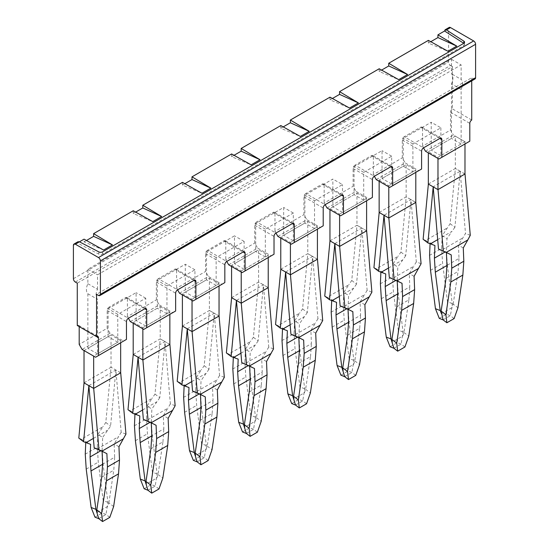 <?xml version="1.0" encoding="UTF-8"?>
<svg xmlns="http://www.w3.org/2000/svg" width="549" height="549" viewBox="0 0 549 549"><rect width="100%" height="100%" fill="white"/><g stroke="black" fill="none" stroke-linecap="round" stroke-linejoin="round"><path stroke-width="0.41" stroke-dasharray="2.75 2.06" d="M403.254 166.237L412.903 171.81L412.903 143.962L440.874 127.814L431.226 122.249L431.226 150.09L451.484 138.396L451.484 83.825A10.232 5.909 120 0 0 451.484 73.806L451.484 59.326L87.874 269.25L87.874 283.73A10.232 5.909 120 0 0 87.874 293.749L87.874 348.32L108.126 336.626L108.126 308.785L136.097 292.638L136.097 320.479L157.316 308.229L157.316 280.388L185.287 264.241L185.287 292.082L206.506 279.832L206.506 251.991L234.471 235.844L234.471 263.685L255.69 251.435L255.69 223.594L283.661 207.447L283.661 235.288L304.88 223.038L304.88 195.19L332.852 179.043L332.852 206.884L354.071 194.634L354.071 166.793L382.042 150.646L382.042 178.487L403.254 166.237L403.254 138.396L431.226 122.249M412.903 143.962L403.254 138.396M87.874 283.73L97.516 289.296A10.232 5.909 120 0 0 97.516 299.322L97.516 353.892L117.774 342.199L117.774 314.357L145.746 298.21L145.746 326.051L166.958 313.802L166.958 285.96L194.929 269.806L194.929 297.654L216.148 285.398L216.148 257.556L244.12 241.409L244.12 269.25L265.339 257.001L265.339 229.159L293.31 213.012L293.31 240.853L314.529 228.604L314.529 200.762L304.88 195.19M314.529 200.762L342.494 184.615L332.852 179.043M412.903 171.81L391.684 184.059L391.684 156.218L377.698 164.288L363.713 172.365L363.713 200.207L342.494 212.456L342.494 184.615M342.494 212.456L332.852 206.884M97.516 289.296L97.516 274.823L461.126 64.892L461.126 79.372L451.484 73.806M440.874 127.814L440.874 155.655L461.126 143.962L461.126 89.398A10.232 5.909 120 0 0 461.126 79.372M166.958 285.96L157.316 280.388M194.929 269.806L185.287 264.241M194.929 297.654L185.287 292.082M179.502 293.193L208.435 276.49L221.933 284.286L224.829 282.618M193.001 300.989L221.933 284.286M216.148 285.398L206.506 279.832M216.148 257.556L206.506 251.991M244.12 241.409L234.471 235.844M244.12 269.25L234.471 263.685M228.686 264.796L257.625 248.093L271.124 255.889L274.02 254.221M242.191 272.592L271.124 255.889M265.339 257.001L255.69 251.435M265.339 229.159L255.69 223.594M293.31 213.012L283.661 207.447M293.31 240.853L283.661 235.288M277.876 236.399L306.809 219.696L320.314 227.492L323.203 225.817M291.375 244.195L320.314 227.492M314.529 228.604L304.88 223.038M461.126 89.398L451.484 83.825M451.484 59.326L461.126 64.892M117.774 314.357L108.126 308.785M145.746 298.21L136.097 292.638M87.874 269.25L97.516 274.823M145.746 326.051L136.097 320.479M166.958 313.802L157.316 308.229M87.874 293.749L97.516 299.322M97.516 353.892L87.874 348.32M117.774 342.199L108.126 336.626M79.44 241.821L77.409 242.994L98.834 254.132A2.731 1.578 0 0 0 102.588 254.077L463.775 45.546A2.731 1.578 0 0 0 464.571 44.435A2.731 1.578 0 0 0 463.871 43.378L463.775 45.546M430.78 41.703L428.385 43.083L447.909 51.249M428.385 43.083L428.385 40.365M381.589 70.1L379.194 71.487L398.718 79.646M379.194 71.487L379.194 68.762M332.406 98.497L330.004 99.884L349.528 108.043M330.004 99.884L330.004 97.159M283.215 126.894L280.82 128.281L300.337 136.447M280.82 128.281L280.82 125.563M234.025 155.298L231.63 156.678L251.154 164.844M231.63 156.678L231.63 153.96M184.841 183.695L182.44 185.075L201.963 193.241M182.44 185.075L182.44 182.357M135.651 212.092L133.256 213.479L152.773 221.638M133.256 213.479L133.256 210.754M103.589 250.042L84.066 241.876L84.066 239.151M84.066 241.876L86.461 240.489M78.006 241.732L77.409 242.994L73.408 245.307M363.713 172.365L354.071 166.793M391.684 156.218L382.042 150.646M440.874 155.655L431.226 150.09M461.126 143.962L451.484 138.396M376.25 179.605L405.189 162.895L418.688 170.691L421.584 169.023M389.756 187.401L418.688 170.691M391.684 184.059L382.042 178.487M327.067 208.002L355.999 191.299L369.498 199.095L372.394 197.42M340.565 215.798L369.498 199.095M363.713 200.207L354.071 194.634M130.312 321.597L159.244 304.887L172.75 312.683L175.639 311.015M143.811 329.393L172.75 312.683M95.588 357.234L123.559 341.087L110.054 333.291L82.089 349.439M75.337 282.056L450.516 65.448A2.731 1.578 60 0 1 448.588 62.112L448.588 28.699A2.731 1.578 60 0 1 449.151 27.45M475.029 78.946A2.731 1.578 60 0 1 473.663 78.816L471.735 77.704L96.555 294.312M123.559 341.087L126.455 339.412M438.946 158.997L469.807 141.182M425.441 151.201L453.412 135.054L466.911 142.85M420.616 127.258A2.731 1.578 -60 0 1 421.982 127.128A2.731 1.578 -60 0 1 422.545 128.37L439.907 138.396L420.616 127.258L404.222 136.728L423.512 147.859L422.545 146.192L450.516 130.044L453.412 135.054M422.545 128.37L422.545 146.192M404.222 136.728A2.731 1.578 120 0 0 402.293 140.064L402.293 157.886L405.189 162.895M371.433 155.655A2.731 1.578 -60 0 1 372.792 155.525A2.731 1.578 -60 0 1 373.361 156.774L390.716 166.793L371.433 155.655L355.031 165.125L374.322 176.263L373.361 174.589L402.293 157.886M373.361 156.774L373.361 174.589M355.031 165.125A2.731 1.578 120 0 0 353.103 168.468L353.103 186.283L355.999 191.299M322.242 184.059A2.731 1.578 -60 0 1 323.608 183.922A2.731 1.578 -60 0 1 324.171 185.171L341.533 195.19L322.242 184.059L305.848 193.523L325.132 204.66L324.171 202.986L353.103 186.283M324.171 185.171L324.171 202.986M305.848 193.523A2.731 1.578 120 0 0 303.92 196.865L303.92 214.68L306.809 219.696M273.052 212.456A2.731 1.578 -60 0 1 274.418 212.319A2.731 1.578 -60 0 1 274.98 213.568L292.343 223.594L273.052 212.456L256.658 221.92L275.948 233.057L274.98 231.39L303.92 214.68M274.98 213.568L274.98 231.39M256.658 221.92A2.731 1.578 120 0 0 254.729 225.262L254.729 243.083L257.625 248.093M223.868 240.853A2.731 1.578 -60 0 1 225.227 240.716A2.731 1.578 -60 0 1 225.797 241.965L243.152 251.991L223.868 240.853L207.467 250.317L226.758 261.454L225.797 259.787L254.729 243.083M225.797 241.965L225.797 259.787M207.467 250.317A2.731 1.578 120 0 0 205.539 253.659L205.539 271.481L208.435 276.49M174.678 269.25A2.731 1.578 -60 0 1 176.044 269.12A2.731 1.578 -60 0 1 176.606 270.369L193.969 280.388L174.678 269.25L158.284 278.72L177.567 289.858L176.606 288.184L205.539 271.481M176.606 270.369L176.606 288.184M158.284 278.72A2.731 1.578 120 0 0 156.355 282.062L156.355 299.878L159.244 304.887M125.488 297.654A2.731 1.578 -60 0 1 126.853 297.517A2.731 1.578 -60 0 1 127.416 298.766L144.778 308.785L125.488 297.654L109.093 307.117L128.384 318.255L127.416 316.581L156.355 299.878M127.416 298.766L127.416 316.581M109.093 307.117A2.731 1.578 120 0 0 107.165 310.459L107.165 328.275L79.193 344.422M110.054 333.291L107.165 328.275M79.193 326.607A2.731 1.578 120 0 0 78.631 325.358A2.731 1.578 120 0 0 77.265 325.495M450.516 65.448L452.445 66.566L77.265 283.174M452.445 66.566L452.445 108.887A2.731 1.578 120 0 0 450.516 112.222L450.516 130.044M471.735 80.854L471.735 77.704M471.735 120.018L452.445 108.887M78.802 438.075L81.273 439.248L102.821 426.806L97.859 434.54L102.677 437.375L102.141 449.988L100.886 450.708M93.701 388.397L84.052 382.866M84.018 382.845L111.063 367.233L105.806 422.483L102.821 426.806M120.663 372.778L111.022 367.254L111.022 334.959L84.018 350.55M120.663 372.826L111.063 367.233M81.273 439.248L90.619 444.333M125.954 434.115L121.185 432.262L115.88 370.019L110.575 426.134L102.677 437.375M105.806 422.483L110.575 426.134M97.859 434.54L97.317 447.202L85.26 454.16M85.802 441.499L85.761 442.494M94.181 447.854L102.093 451.278M106.897 453.68L102.08 450.955M121.185 432.262L114.137 443.99L114.672 457.221L102.622 464.186M118.955 446.721L114.137 443.99M88.876 385.611L115.846 370.04M97.18 449.02L118.659 436.62M93.378 438.418L107.577 430.217M98.765 518.654L105.998 514.482L107.947 502.383L103.04 464.022L102.141 449.988M107.947 502.383L103.185 500.51L98.278 462.148L97.317 447.202M86.22 469.114L98.278 462.148M97.132 512.471L107.631 506.411L108.867 502.911L113.629 506.542M108.867 502.911L113.773 470.219L114.672 457.221M102.615 464.269L103.04 464.022M94.963 517.158L102.196 512.986L103.185 500.51M109.8 517.371L105.998 514.482L102.196 512.986M101.716 477.177L113.773 470.219M120.663 342.754L120.663 340.524L93.659 356.116M120.663 340.524L111.022 334.959M127.992 409.678L130.463 410.844L152.011 398.409L147.05 406.143L151.867 408.978L151.325 421.591L150.076 422.311M142.884 359.993L133.235 354.469M133.201 354.448L160.246 338.836L154.996 394.086L152.011 398.409M130.463 410.844L139.81 415.936M138.067 357.214L165.029 341.643L160.212 338.857L160.212 306.562L133.201 322.153L133.201 323.265M169.854 344.381L165.029 341.643L169.854 344.429M154.996 394.086L159.766 397.737L165.071 341.622L160.246 338.836M159.766 397.737L151.867 408.978M147.05 406.143L146.501 418.805L134.45 425.763M134.992 413.102L134.951 414.097M142.568 410.021L156.767 401.82M160.212 306.562L169.854 312.127L169.854 314.357M142.85 328.837L142.85 327.719L133.201 322.153M147.949 490.257L155.182 486.078L157.138 473.986L152.231 435.625L151.325 421.591M157.138 473.986L152.375 472.113L147.468 433.751L146.501 418.805M135.411 440.71L147.468 433.751M151.798 435.872L152.231 435.625M143.371 419.457L146.37 420.616L167.85 408.223L163.328 415.593L163.863 428.824L151.805 435.789M175.145 405.718L170.375 403.865L165.029 341.643M170.375 403.865L167.85 408.223M144.147 488.761L151.38 484.589L152.375 472.113M150.906 448.78L162.964 441.821L158.05 474.514L156.815 478.007L146.315 484.074M169.854 312.127L142.85 327.719M158.984 488.974L155.182 486.078L151.38 484.589M146.37 420.616L151.284 422.881M156.088 425.283L151.27 422.552M168.145 418.324L163.328 415.593M158.05 474.514L162.813 478.138M162.964 441.821L163.863 428.824M177.183 381.281L179.647 382.447L201.195 370.005L196.233 377.746L201.051 380.581L200.515 393.187L199.266 393.908M192.075 331.596L182.426 326.072M182.392 326.051L209.437 310.439L204.187 365.689L201.195 370.005M179.647 382.447L189 387.539M187.25 328.81L214.22 313.246L209.395 310.459L209.395 278.165L182.392 293.756L182.392 294.868M219.044 315.984L214.22 313.246L219.044 316.025M204.187 365.689L208.949 369.34L214.261 313.218L209.437 310.439M208.949 369.34L201.051 380.581M196.233 377.746L195.691 390.408L183.634 397.366M184.183 384.705L184.135 385.7M191.752 381.617L205.95 373.423M209.395 278.165L219.044 283.73L219.044 285.96M192.04 300.433L192.04 299.322L182.392 293.756M197.139 461.86L204.372 457.681L206.328 445.589L201.414 407.228L200.515 393.187M206.328 445.589L201.565 443.716L196.659 405.354L195.691 390.408M184.601 412.313L196.659 405.354M200.989 407.475L201.414 407.228M192.562 391.053L195.561 392.219L217.033 379.819L212.511 387.196L213.053 400.427L200.996 407.385M224.328 377.321L219.566 375.461L214.22 313.246M219.566 375.461L217.033 379.819M193.337 460.364L200.57 456.185L201.565 443.716M200.09 420.383L212.147 413.424L207.241 446.117L206.005 449.61L195.506 455.67M219.044 283.73L192.04 299.322M208.174 460.577L204.372 457.681L200.57 456.185M195.561 392.219L200.474 394.477M205.278 396.886L200.46 394.155M217.329 389.92L212.511 387.196M207.241 446.117L212.003 449.741M212.147 413.424L213.053 400.427M226.366 352.883L228.837 354.05L250.385 341.608L245.424 349.342L250.241 352.184L249.706 364.79L248.457 365.51M241.265 303.199L231.616 297.668M231.582 297.654L258.627 282.042L253.377 337.292L250.385 341.608M228.837 354.05L238.184 359.142M268.228 287.587L263.445 284.821L236.434 300.454M268.228 257.556L268.228 255.333L258.586 249.761L258.586 282.062L268.228 287.628M231.582 266.471L231.582 265.352L258.586 249.761M253.377 337.292L258.14 340.936L263.445 284.821L258.627 282.042M258.14 340.936L250.241 352.184M245.424 349.342L244.881 362.004L232.824 368.969M233.366 356.308L233.325 357.303M240.942 353.22L255.141 345.026M241.224 272.036L241.224 270.925L231.582 265.352M246.329 433.456L253.563 429.284L255.511 417.192L250.605 378.831L249.706 364.79M255.511 417.192L250.749 415.319L245.842 376.957L244.881 362.004M233.785 383.916L245.842 376.957M250.179 379.071L250.605 378.831M241.745 362.656L244.744 363.822L266.224 351.422L261.701 358.799L262.237 372.03L250.186 378.988M273.519 348.924L268.749 347.064L263.41 284.842M268.749 347.064L266.224 351.422M242.528 431.967L249.761 427.788L250.749 415.319M249.28 391.986L261.338 385.021L256.431 417.714L255.196 421.213L244.696 427.273M268.228 255.333L241.224 270.925M257.364 432.18L253.563 429.284L249.761 427.788M244.744 363.822L249.658 366.08M254.462 368.482L249.644 365.758M266.519 361.523L261.701 358.799M256.431 417.714L261.194 421.344M261.338 385.021L262.237 372.03M275.557 324.48L278.027 325.653L299.576 313.211L294.614 320.945L299.431 323.78L298.889 336.393L297.64 337.113M290.448 274.802L280.8 269.271M280.772 269.25L307.811 253.638L302.561 308.895L299.576 313.211M278.027 325.653L287.374 330.745M285.631 272.016L312.594 256.445L307.776 253.659L307.776 221.364L280.772 236.955L280.772 238.067M317.418 259.19L312.594 256.445L317.418 259.231M302.561 308.895L307.33 312.539L312.635 256.424L307.811 253.638M307.33 312.539L299.431 323.78M294.614 320.945L294.065 333.607L282.014 340.565M282.557 327.904L282.515 328.906M290.133 324.823L304.331 316.622M307.776 221.364L317.418 226.936L317.418 229.159M290.414 243.639L290.414 242.528L280.772 236.955M295.513 405.059L302.746 400.887L304.702 388.788L299.795 350.427L298.889 336.393M304.702 388.788L299.939 386.915L295.033 348.553L294.065 333.607M282.975 355.519L295.033 348.553M299.37 350.674L299.795 350.427M290.936 334.259L293.935 335.425L315.414 323.025L310.892 330.402L311.427 343.633L299.37 350.591M322.709 320.52L317.94 318.667L312.594 256.445M317.94 318.667L315.414 323.025M291.711 403.563L298.944 399.391L299.939 386.915M298.471 363.582L310.528 356.624L305.615 389.316L304.379 392.816L293.88 398.876M317.418 226.936L290.414 242.528M306.548 403.783L302.746 400.887L298.944 399.391M293.935 335.425L298.848 337.683M303.652 340.085L298.834 337.361M315.709 333.126L310.892 330.402M305.615 389.316L310.377 392.947M310.528 356.624L311.427 343.633M324.747 296.083L327.211 297.256L348.759 284.814L343.798 292.548L348.615 295.383L348.08 307.996L346.831 308.716M339.639 246.398L329.99 240.874M329.956 240.853L357.001 225.241L351.751 280.491L348.759 284.814M327.211 297.256L336.564 302.341M334.815 243.619L361.784 228.048L356.96 225.262L356.96 192.967L329.956 208.558L329.956 209.67M366.608 230.786L361.784 228.048L366.608 230.834M351.751 280.491L356.514 284.142L361.825 228.027L357.001 225.241M356.514 284.142L348.615 295.383M343.798 292.548L343.255 305.21L331.198 312.168M331.747 299.507L331.699 300.502M339.316 296.426L353.515 288.225M356.96 192.967L366.608 198.532L366.608 200.762M339.605 215.242L339.605 214.124L329.956 208.558M344.703 376.662L351.936 372.483L353.892 360.391L348.986 322.03L348.08 307.996M353.892 360.391L349.13 358.518L344.223 320.156L343.255 305.21M332.166 327.122L344.223 320.156M348.553 322.277L348.986 322.03M340.126 305.862L343.125 307.021L364.598 294.628L360.075 301.998L360.618 315.229L348.56 322.194M371.893 292.123L367.13 290.27L361.784 228.048M367.13 290.27L364.598 294.628M340.902 375.166L348.135 370.994L349.13 358.518M347.661 335.185L359.712 328.227L354.805 360.919L353.57 364.412L343.07 370.479M366.608 198.532L339.605 214.124M355.738 375.379L351.936 372.483L348.135 370.994M343.125 307.021L348.039 309.286M352.842 311.688L348.025 308.963M364.893 304.729L360.075 301.998M354.805 360.919L359.568 364.55M359.712 328.227L360.618 315.229M373.931 267.686L376.401 268.852L397.95 256.41L392.988 264.151L397.805 266.986L397.27 279.592L396.021 280.319M388.829 218.001L379.181 212.477M379.146 212.456L406.191 196.844L400.942 252.094L397.95 256.41M376.401 268.852L385.748 273.944M415.799 202.389L411.009 199.63L384.005 215.263M415.799 172.365L415.799 170.135L406.15 164.57L406.15 196.865L415.799 202.43M379.146 181.273L379.146 180.161L406.15 164.57M400.942 252.094L405.704 255.745L411.009 199.63L406.191 196.844M405.704 255.745L397.805 266.986M392.988 264.151L392.446 276.813L380.388 283.771M380.931 271.11L380.889 272.105M388.507 268.022L402.705 259.828M388.788 186.838L388.788 185.727L379.146 180.161M393.894 348.265L401.127 344.086L403.076 331.994L398.169 293.633L397.27 279.592M403.076 331.994L398.32 330.121L393.407 291.759L392.446 276.813M381.349 298.718L393.407 291.759M397.744 293.88L398.169 293.633M389.31 277.458L392.309 278.624L413.788 266.224L409.266 273.601L409.808 286.832L397.751 293.79M421.083 263.726L416.314 261.866L410.975 199.651M416.314 261.866L413.788 266.224M390.092 346.769L397.325 342.59L398.32 330.121M396.845 306.788L408.902 299.829L403.995 332.522L402.76 336.015L392.261 342.082M415.799 170.135L388.788 185.727M404.929 346.982L401.127 344.086L397.325 342.59M392.309 278.624L397.222 280.889M402.026 283.291L397.208 280.56M414.083 276.325L409.266 273.601M403.995 332.522L408.758 336.146M408.902 299.829L409.808 286.832M464.982 173.992L455.341 168.468L455.341 136.173L428.337 151.757L428.337 152.876M464.982 174.033L460.158 171.254L465.504 233.469L458.456 245.204L458.991 258.435L446.934 265.393M464.982 143.962L464.982 141.738L455.341 136.173M438.5 249.061L441.499 250.227L462.979 237.827M438.013 189.604L433.195 186.818L460.158 171.254M470.273 235.329L465.504 233.469M428.337 184.059L455.375 168.447L450.125 223.697L442.178 235.747L446.996 238.589L446.454 251.195L445.205 251.916M450.125 223.697L454.895 227.341L460.199 171.226L455.375 168.447M464.982 141.738L437.978 157.33L428.337 151.757M437.978 158.441L437.978 157.33M441.499 250.227L446.412 252.485M451.216 254.887L446.399 252.163M437.697 239.625L451.896 231.431L446.996 238.589M454.895 227.341L451.896 231.431M463.274 247.928L458.456 245.204M423.121 239.289L425.592 240.455L447.14 228.013M433.195 186.818L428.364 184.08M425.592 240.455L434.938 245.547M443.077 319.868L450.31 315.689L451.944 307.618L453.179 304.125L457.941 307.749M453.179 304.125L458.092 271.426L458.991 258.435M446.035 278.391L458.092 271.426M442.178 235.747L441.636 248.409L429.579 255.374M430.121 242.713L430.08 243.708M446.934 265.483L447.36 265.236L452.266 303.597L451.944 307.618L441.444 313.678M447.36 265.236L446.454 251.195M452.266 303.597L447.504 301.724L442.597 263.362L441.636 248.409M439.275 318.372L446.509 314.193L450.31 315.689L454.112 318.585M430.54 270.321L442.597 263.362M446.509 314.193L447.504 301.724M102.588 251.847L102.588 254.077M98.834 251.902L98.834 254.132M73.408 278.72L448.588 62.112M444.58 31.012L448.588 28.699M98.484 295.424L473.663 78.816M402.293 140.064L421.584 151.201M353.103 168.468L372.394 179.605M303.92 196.865L323.203 208.002M254.729 225.262L274.02 236.399M205.539 253.659L224.829 264.796M156.355 282.062L175.639 293.193M107.165 310.459L126.455 321.597M450.516 112.222L469.807 123.36M464.571 44.435L464.571 42.204M441.272 138.259L421.982 127.128M392.082 166.663L372.792 155.525M342.892 195.06L323.608 183.922M293.708 223.457L274.418 212.319M244.518 251.854L225.227 240.716M195.327 280.251L176.044 269.12M146.144 308.655L126.853 297.517M78.631 325.358L97.921 336.496"/><path stroke-width="0.82" d="M193.969 280.388L195.897 281.5A2.731 1.578 -60 0 0 195.327 280.251A2.731 1.578 -60 0 0 193.969 280.388L177.567 289.858L179.502 293.193L193.001 300.989L224.829 282.618L224.829 264.796A2.731 1.578 120 0 1 226.758 261.454L243.152 251.991A2.731 1.578 -60 0 1 244.518 251.854A2.731 1.578 -60 0 1 245.08 253.103L245.08 270.925L274.02 254.221L274.02 236.399A2.731 1.578 120 0 1 275.948 233.057L292.343 223.594A2.731 1.578 -60 0 1 293.708 223.457A2.731 1.578 -60 0 1 294.271 224.706L294.271 242.528L323.203 225.817L323.203 208.002A2.731 1.578 120 0 1 325.132 204.66L341.533 195.19A2.731 1.578 -60 0 1 342.892 195.06A2.731 1.578 -60 0 1 343.461 196.309L343.461 214.124L372.394 197.42L372.394 179.605A2.731 1.578 120 0 1 374.322 176.263L390.716 166.793A2.731 1.578 -60 0 1 392.082 166.663A2.731 1.578 -60 0 1 392.645 167.912L392.645 185.727L421.584 169.023L421.584 151.201A2.731 1.578 120 0 1 423.512 147.859L439.907 138.396A2.731 1.578 -60 0 1 441.272 138.259A2.731 1.578 -60 0 1 441.835 139.508L441.835 157.33L469.807 141.182L469.807 123.36A2.731 1.578 -60 0 1 471.735 120.018L471.735 80.854M226.758 261.454L228.686 264.796L242.191 272.592L245.08 270.925M275.948 233.057L277.876 236.399L291.375 244.195L294.271 242.528M456.782 46.123L437.93 34.855L437.93 37.572L456.782 46.123L447.909 51.249L428.385 40.365L388.74 63.252L407.598 74.52L398.718 79.646L379.194 68.762L339.557 91.649L358.408 102.924L349.528 108.043L330.004 97.159L290.366 120.046L309.217 131.321L300.337 136.447L280.82 125.563L241.176 148.443L260.034 159.718L251.154 164.844L231.63 153.96L191.992 176.847L210.843 188.115L201.963 193.241L182.44 182.357L142.802 205.244L161.653 216.512L152.773 221.638L133.256 210.754L93.611 233.641L112.47 244.916L103.589 250.042L84.066 239.151L79.44 241.821L98.834 251.902A2.731 1.578 180 0 0 102.588 251.847L463.775 43.316A2.731 1.578 0 0 0 464.571 42.204A2.731 1.578 0 0 0 463.871 41.148L463.871 43.261M437.93 34.855L444.58 31.012L463.775 43.316M437.93 37.572L430.78 41.703M388.74 63.252L388.74 65.969L407.598 74.52M388.74 65.969L381.589 70.1M339.557 91.649L339.557 94.366L358.408 102.924M339.557 94.366L332.406 98.497M290.366 120.046L290.366 122.77L309.217 131.321M290.366 122.77L283.215 126.894M241.176 148.443L241.176 151.167L260.034 159.718M241.176 151.167L234.025 155.298M191.992 176.847L191.992 179.564L210.843 188.115M191.992 179.564L184.841 183.695M142.802 205.244L142.802 207.961L161.653 216.512M142.802 207.961L135.651 212.092M86.461 240.489L93.611 236.365L112.47 244.916M93.611 236.365L93.611 233.641M463.871 41.148L446.412 29.955L445.122 29.776L444.58 31.012M128.384 318.255L144.778 308.785A2.731 1.578 -60 0 1 146.144 308.655A2.731 1.578 -60 0 1 146.707 309.904L146.707 327.719L143.811 329.393L130.312 321.597L128.384 318.255A2.731 1.578 120 0 0 126.455 321.597L126.455 339.412L95.588 357.234L82.089 349.439L79.193 344.422L79.193 326.607L98.484 337.745A2.731 1.578 120 0 0 97.921 336.496A2.731 1.578 120 0 0 96.555 336.626L77.265 325.495L77.265 283.174L75.337 282.056A2.731 1.578 60 0 1 73.408 278.72L73.408 245.307A2.731 1.578 60 0 1 73.971 244.058A2.731 1.578 60 0 1 75.337 244.195L79.44 241.821L78.006 241.732M374.322 176.263L376.25 179.605L389.756 187.401L392.645 185.727M325.132 204.66L327.067 208.002L340.565 215.798L343.461 214.124M445.095 29.79L449.151 27.45A2.731 1.578 60 0 1 450.516 27.587L473.663 40.949A2.731 1.578 60 0 1 475.592 44.291L475.592 77.704A2.731 1.578 60 0 1 475.029 78.946L99.849 295.561A2.731 1.578 60 0 1 98.484 295.424L96.555 294.312L96.555 336.626M473.663 40.949L98.484 257.556L75.337 244.195M98.484 257.556A2.731 1.578 60 0 1 100.412 260.899L475.592 44.291M475.592 77.704L100.412 294.312L100.412 260.899M100.412 294.312A2.731 1.578 60 0 1 99.849 295.561M146.707 327.719L175.639 311.015L175.639 293.193A2.731 1.578 120 0 1 177.567 289.858M423.512 147.859L425.441 151.201L438.946 158.997L441.835 157.33M195.897 281.5L195.897 299.322M98.484 337.745L98.484 355.56M84.052 382.866L78.802 438.075L83.572 441.725L90.619 444.333L90.084 456.946L100.886 450.708M93.659 388.418L93.659 356.116L84.018 350.55L84.018 382.845L93.659 388.418L120.705 372.805L125.954 434.115L118.955 446.721L119.497 460.007L107.439 466.973L106.897 453.68L101.936 451.175L123.484 438.733M93.701 388.397L98.95 449.706L101.936 451.175M88.869 385.652L83.572 441.725M85.761 442.494L85.26 454.16L86.22 469.114L91.134 507.475L94.963 517.158L98.765 518.654L95.897 509.342L91.134 507.475M88.883 385.659L94.181 447.854L98.95 449.706M104.173 452.301L94.181 447.854M86.097 442.618L93.378 438.418M95.897 509.342L90.983 470.98L90.084 456.946M102.093 451.278L102.622 464.186L101.716 477.177L96.809 509.87L101.572 513.5L106.479 480.807L107.439 466.973M98.765 518.654L102.567 521.55L109.8 517.371L113.629 506.542L118.536 473.849L119.497 460.007M106.479 480.807L118.536 473.849M90.983 470.98L102.615 464.269M96.809 509.87L97.132 512.471M101.572 513.5L102.567 521.55M120.663 342.754L120.663 372.826M133.235 354.469L127.992 409.678L132.762 413.328L139.81 415.936L139.268 428.549L150.076 422.311M133.201 323.265L133.201 354.448L142.884 359.993L148.134 421.309L143.371 419.457L138.067 357.255L132.762 413.328M134.951 414.097L134.45 425.763L135.411 440.71L140.318 479.071L144.147 488.761L147.949 490.257L145.08 480.945L140.318 479.071M135.287 414.221L142.568 410.021M145.08 480.945L140.173 442.583L139.268 428.549M169.854 314.357L169.854 344.381M142.85 360.02L142.85 328.837M140.173 442.583L151.798 435.872M142.884 359.993L169.854 344.429M148.134 421.309L153.356 423.897L143.371 419.457M153.356 423.897L156.088 425.283L156.63 438.569L168.687 431.61L168.145 418.324L175.145 405.718L169.895 344.401M151.284 422.881L151.805 435.789L150.906 448.78L146 481.473L150.762 485.103L151.75 493.153L158.984 488.974L162.813 478.138L167.726 445.445L168.687 431.61M147.949 490.257L151.75 493.153M146 481.473L146.315 484.074M151.126 422.778L172.674 410.336M150.762 485.103L155.669 452.41L156.63 438.569M155.669 452.41L167.726 445.445M182.426 326.072L177.183 381.281L181.945 384.931L189 387.539L188.458 400.152L199.266 393.908M182.392 294.868L182.392 326.051L192.075 331.596L197.324 392.912L192.562 391.053L187.257 328.858L181.945 384.931M184.135 385.7L183.634 397.366L184.601 412.313L189.508 450.674L193.337 460.364L197.139 461.86L194.271 452.548L189.508 450.674M184.478 385.823L191.752 381.617M194.271 452.548L189.364 414.186L188.458 400.152M219.044 285.96L219.044 315.984M192.04 331.617L192.04 300.433M189.364 414.186L200.989 407.475M192.075 331.596L219.044 316.025M197.324 392.912L202.547 395.5L192.562 391.053M202.547 395.5L205.278 396.886L205.82 410.172L217.878 403.213L217.329 389.92L224.328 377.321L219.078 316.004M200.474 394.477L200.996 407.385L200.09 420.383L195.183 453.076L199.946 456.699L200.941 464.756L208.174 460.577L212.003 449.741L216.91 417.048L217.878 403.213M197.139 461.86L200.941 464.756M195.183 453.076L195.506 455.67M200.316 394.381L221.865 381.939M199.946 456.699L204.852 424.006L205.82 410.172M204.852 424.006L216.91 417.048M231.616 297.668L226.366 352.883L231.136 356.527L238.184 359.142L237.648 371.748L248.457 365.51M236.434 300.454L231.136 356.527M268.228 257.556L268.228 287.628L241.224 303.22L231.582 297.654L231.582 266.471M233.325 357.303L232.824 368.969L233.785 383.916L238.698 422.277L242.528 431.967L246.329 433.456L243.461 424.151L238.698 422.277M233.661 357.42L240.942 353.22M243.461 424.151L238.547 385.789L237.648 371.748M241.224 303.22L241.224 272.036M238.547 385.789L250.179 379.071M236.447 300.461L241.745 362.656L254.462 368.482L255.011 381.775L267.061 374.816L266.519 361.523L273.519 348.924L268.228 287.587M251.737 367.103L241.745 362.656M241.265 303.199L246.515 364.509M249.658 366.08L250.186 378.988L249.28 391.986L244.374 424.679L249.136 428.302L250.131 436.352L257.364 432.18L261.194 421.344L266.1 388.651L267.061 374.816M246.329 433.456L250.131 436.352M244.374 424.679L244.696 427.273M249.5 365.984L271.048 353.542M249.136 428.302L254.043 395.609L255.011 381.775M254.043 395.609L266.1 388.651M280.8 269.271L275.557 324.48L280.326 328.13L287.374 330.745L286.839 343.351L297.64 337.113M280.772 238.067L280.772 269.25L290.448 274.802L295.698 336.112L290.936 334.259L285.631 272.064L280.326 328.13M282.515 328.906L282.014 340.565L282.975 355.519L287.882 393.88L291.711 403.563L295.513 405.059L292.644 395.754L287.882 393.88M282.852 329.023L290.133 324.823M292.644 395.754L287.738 357.392L286.839 343.351M317.418 229.159L317.418 259.19M290.414 274.823L290.414 243.639M287.738 357.392L299.37 350.674M290.448 274.802L317.418 259.231M295.698 336.112L300.921 338.706L290.936 334.259M300.921 338.706L303.652 340.085L304.194 353.378L316.251 346.412L315.709 333.126L322.709 320.52L317.459 259.21M298.848 337.683L299.37 350.591L298.471 363.582L293.564 396.282L298.327 399.905L299.315 407.955L306.548 403.783L310.377 392.947L315.291 360.254L316.251 346.412M295.513 405.059L299.315 407.955M293.564 396.282L293.88 398.876M298.69 337.58L320.239 325.145M298.327 399.905L303.233 367.212L304.194 353.378M303.233 367.212L315.291 360.254M329.99 240.874L324.747 296.083L329.51 299.733L336.564 302.341L336.022 314.954L346.831 308.716M329.956 209.67L329.956 240.853L339.639 246.398L344.889 307.714L340.126 305.862L334.821 243.66L329.51 299.733M331.699 300.502L331.198 312.168L332.166 327.122L337.072 365.483L340.902 375.166L344.703 376.662L341.835 367.35L337.072 365.483M332.042 300.626L339.316 296.426M341.835 367.35L336.928 328.988L336.022 314.954M366.608 200.762L366.608 230.786M339.605 246.426L339.605 215.242M336.928 328.988L348.553 322.277M339.639 246.398L366.608 230.834M350.111 310.302L340.126 305.862M344.889 307.714L352.842 311.688L353.384 324.974L365.442 318.015L364.893 304.729L371.893 292.123L366.643 230.806M348.039 309.286L348.56 322.194L347.661 335.185L342.748 367.878L347.51 371.508L348.505 379.558L355.738 375.379L359.568 364.55L364.474 331.85L365.442 318.015M344.703 376.662L348.505 379.558M342.748 367.878L343.07 370.479M347.881 309.183L369.429 296.741M347.51 371.508L352.417 338.815L353.384 324.974M352.417 338.815L364.474 331.85M379.181 212.477L373.931 267.686L378.7 271.336L385.748 273.944L385.213 286.557L396.021 280.319M384.005 215.263L378.7 271.336M415.799 172.365L415.799 202.43L388.788 218.022L379.146 212.456L379.146 181.273M380.889 272.105L380.388 283.771L381.349 298.718L386.263 337.079L390.092 346.769L393.894 348.265L391.025 338.953L386.263 337.079M381.226 272.229L388.507 268.022M391.025 338.953L386.112 300.591L385.213 286.557M388.788 218.022L388.788 186.838M386.112 300.591L397.744 293.88M384.012 215.263L389.31 277.458L402.026 283.291L402.575 296.577L414.625 289.618L414.083 276.325L421.083 263.726L415.799 202.389M399.301 281.905L389.31 277.458M388.829 218.001L394.079 279.317M397.222 280.889L397.751 293.79L396.845 306.788L391.938 339.481L396.701 343.111L397.696 351.161L404.929 346.982L408.758 336.146L413.665 303.453L414.625 289.618M393.894 348.265L397.696 351.161M391.938 339.481L392.261 342.082M397.064 280.786L418.613 268.344M396.701 343.111L401.607 310.411L402.575 296.577M401.607 310.411L413.665 303.453M437.978 158.441L437.978 189.625L464.982 173.992M464.982 174.033L464.982 143.962M428.364 184.08L423.121 239.289L427.891 242.933L433.188 186.859L438.5 249.061L446.255 252.389L467.803 239.947L463.274 247.928L463.816 261.221L451.758 268.18L451.216 254.887L446.255 252.389M465.024 174.012L470.273 235.329L467.803 239.947M438.013 189.604L443.269 250.92M437.978 189.625L428.337 184.059L428.337 152.876M448.485 253.508L438.5 249.061M427.891 242.933L430.416 243.831L437.697 239.625M446.412 252.485L446.934 265.393L446.035 278.391L441.128 311.084L445.891 314.707L450.798 282.014L451.758 268.18M430.416 243.831L434.938 245.547L434.403 258.154L445.205 251.916M441.128 311.084L443.077 319.868L446.879 322.757L454.112 318.585L457.941 307.749L462.855 275.056L463.816 261.221M450.798 282.014L462.855 275.056M430.08 243.708L429.579 255.374L430.54 270.321L435.446 308.682L439.275 318.372L443.077 319.868M445.891 314.707L446.879 322.757M434.403 258.154L435.302 272.194L440.209 310.556L435.446 308.682M435.302 272.194L446.934 265.483M440.209 310.556L441.444 313.678M446.412 29.955L450.516 27.587M439.907 138.396L441.835 139.508M390.716 166.793L392.645 167.912M341.533 195.19L343.461 196.309M292.343 223.594L294.271 224.706M243.152 251.991L245.08 253.103M144.778 308.785L146.707 309.904M73.971 244.058L78.027 241.718"/></g></svg>
